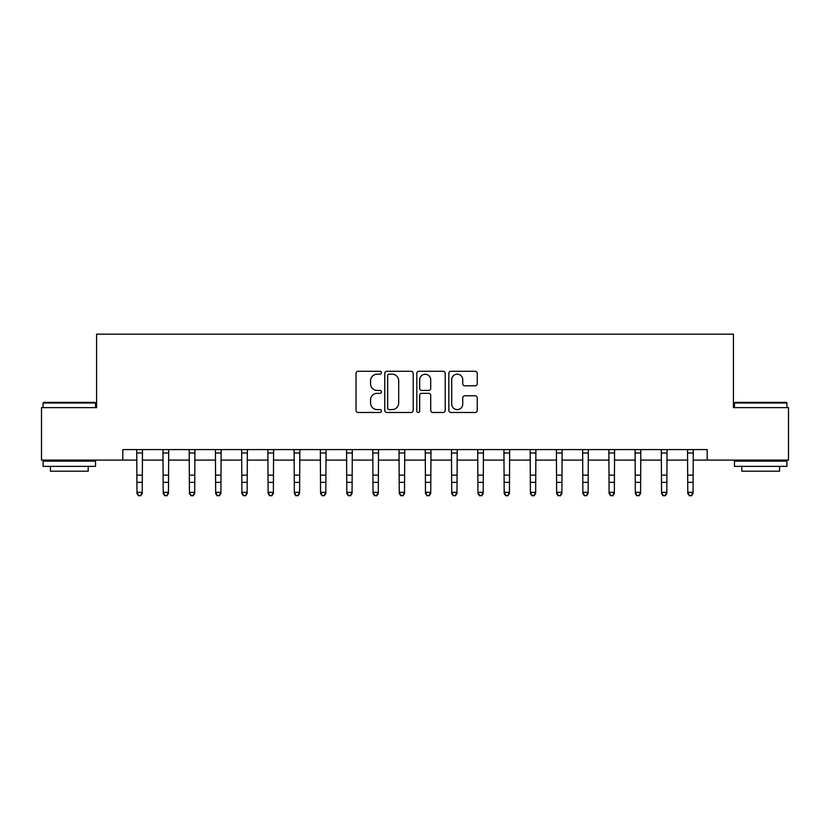 <?xml version="1.0" encoding="UTF-8"?>
<svg xmlns="http://www.w3.org/2000/svg" width="830" height="830" viewBox="0 0 830 830"><rect width="100%" height="100%" fill="white"/><g stroke="black" fill="none" stroke-linecap="round" stroke-linejoin="round"><path stroke-width="1.25" d="M381.427 372.732A1.442 1.442 0 0 0 379.984 371.29L358.104 371.29A2.065 2.065 0 0 0 356.039 373.344L356.039 410.425A2.065 2.065 0 0 0 358.104 412.479L379.984 412.479A1.442 1.442 0 0 0 381.427 411.037A1.442 1.442 0 0 0 379.984 409.595L377.152 409.595A6.588 6.588 0 0 1 370.564 403.007L370.564 399.915A6.588 6.588 0 0 1 377.152 393.327L379.984 393.327A1.442 1.442 0 0 0 381.427 391.885A1.442 1.442 0 0 0 379.984 390.442L377.152 390.442A6.588 6.588 0 0 1 370.564 383.854L370.564 380.763A6.588 6.588 0 0 1 377.152 374.174L379.984 374.174A1.442 1.442 0 0 0 381.427 372.732M475.196 385.805A2.065 2.065 0 0 0 477.25 383.751L477.25 373.344A2.065 2.065 0 0 0 475.196 371.29L450.887 371.29A2.065 2.065 0 0 0 448.833 373.344L448.833 410.425A2.065 2.065 0 0 0 450.887 412.479L475.196 412.479A2.065 2.065 0 0 0 477.25 410.425L477.25 397.861A2.065 2.065 0 0 0 475.196 395.796L464.79 395.796A2.065 2.065 0 0 0 462.735 397.861L462.735 404.086A5.509 5.509 0 0 1 457.226 409.595A5.509 5.509 0 0 1 451.717 404.086L451.717 379.684A5.509 5.509 0 0 1 457.226 374.174A5.509 5.509 0 0 1 462.735 379.684L462.735 383.751A2.065 2.065 0 0 0 464.79 385.805L475.196 385.805M122.809 460.079L41.5 460.079L41.5 407.623L96.581 407.623L96.581 334.179L733.419 334.179L733.419 407.623L788.5 407.623L788.5 460.079L707.191 460.079L707.191 449.59L122.809 449.59L122.809 460.079L136.971 460.079M413.195 373.344A2.065 2.065 0 0 0 411.141 371.29L386.832 371.29A2.065 2.065 0 0 0 384.778 373.344L384.778 410.425A2.065 2.065 0 0 0 386.832 412.479L411.141 412.479A2.065 2.065 0 0 0 413.195 410.425L413.195 373.344M418.86 371.29L443.168 371.29A2.065 2.065 0 0 1 445.222 373.344L445.222 410.425A2.065 2.065 0 0 1 443.168 412.479L432.762 412.479A2.065 2.065 0 0 1 430.708 410.425L430.708 395.381A2.065 2.065 0 0 0 428.643 393.327L421.744 393.327A2.065 2.065 0 0 0 419.69 395.381L419.69 411.037A1.442 1.442 0 0 1 418.247 412.479A1.442 1.442 0 0 1 416.805 411.037L416.805 373.344A2.065 2.065 0 0 1 418.86 371.29M142.221 460.079L163.199 460.079M168.449 460.079L189.427 460.079M194.677 460.079L215.665 460.079M220.905 460.079L241.893 460.079M247.133 460.079L268.121 460.079M273.361 460.079L294.349 460.079M299.589 460.079L320.577 460.079M325.817 460.079L346.805 460.079M352.055 460.079L373.033 460.079M378.283 460.079L399.261 460.079M404.511 460.079L425.489 460.079M430.739 460.079L451.717 460.079M456.967 460.079L477.945 460.079M483.195 460.079L504.184 460.079M509.423 460.079L530.412 460.079M535.651 460.079L556.639 460.079M561.879 460.079L582.867 460.079M588.107 460.079L609.096 460.079M614.335 460.079L635.324 460.079M640.573 460.079L661.552 460.079M666.801 460.079L687.779 460.079M693.029 460.079L707.191 460.079M389.104 374.174A1.442 1.442 0 0 0 387.662 375.617L387.662 408.153A1.442 1.442 0 0 0 389.104 409.595L392.082 409.595A6.588 6.588 0 0 0 398.68 403.007L398.68 380.763A6.588 6.588 0 0 0 392.082 374.174L389.104 374.174M430.708 379.787A5.509 5.509 0 0 0 425.199 374.278A5.509 5.509 0 0 0 419.69 379.787L419.69 388.378A2.065 2.065 0 0 0 421.744 390.442L428.643 390.442A2.065 2.065 0 0 0 430.708 388.378L430.708 379.787M142.47 449.59L142.221 493.508L140.644 495.821L138.548 495.354L140.644 495.821M136.722 449.59L136.971 492.346L142.221 492.346L140.644 495.354M138.548 495.821L136.971 493.508L136.971 492.346L138.548 495.354M168.698 449.59L168.449 493.508L166.872 495.821L164.776 495.354L166.872 495.821M162.95 449.59L163.199 492.346L168.449 492.346L166.872 495.354M164.776 495.821L163.199 493.508L163.199 492.346L164.776 495.354M194.925 449.59L194.677 493.508L193.1 495.821L191.004 495.354L193.1 495.821M189.178 449.59L189.427 492.346L194.677 492.346L193.1 495.354M191.004 495.821L189.427 493.508L189.427 492.346L191.004 495.354M221.154 449.59L220.905 493.508L219.328 495.821L217.232 495.354L219.328 495.821M215.416 449.59L215.665 492.346L220.905 492.346L219.328 495.354M217.232 495.821L215.665 493.508L215.665 492.346L217.232 495.354M247.382 449.59L247.133 493.508L245.566 495.821L243.46 495.354L245.566 495.821M241.644 449.59L241.893 492.346L247.133 492.346L245.566 495.354M243.46 495.821L241.893 493.508L241.893 492.346L243.46 495.354M43.7 402.374L94.9 402.374L95.533 403.007L43.077 403.007L43.7 402.374M69.305 466.377L43.077 466.377L43.077 461.127L95.533 461.127L95.533 466.377L69.305 466.377M88.188 466.377L88.188 471.201L50.423 471.201L50.423 466.377M735.1 402.374L786.301 402.374L786.923 403.007L734.467 403.007L735.1 402.374M760.695 466.377L734.467 466.377L734.467 461.127L786.923 461.127L786.923 466.377L760.695 466.377M779.577 466.377L779.577 471.201L741.813 471.201L741.813 466.377M273.61 449.59L273.361 493.508L271.794 495.821L269.688 495.354L271.794 495.821M267.872 449.59L268.121 492.346L273.361 492.346L271.794 495.354M269.688 495.821L268.121 493.508L268.121 492.346L269.688 495.354M299.838 449.59L299.589 493.508L298.022 495.821L295.916 495.354L298.022 495.821M294.1 449.59L294.349 492.346L299.589 492.346L298.022 495.354M295.916 495.821L294.349 493.508L294.349 492.346L295.916 495.354M326.076 449.59L325.817 493.508L324.25 495.821L322.154 495.354L324.25 495.821M320.328 449.59L320.577 492.346L325.817 492.346L324.25 495.354M322.154 495.821L320.577 493.508L320.577 492.346L322.154 495.354M352.304 449.59L352.055 493.508L350.478 495.821L348.382 495.354L350.478 495.821M346.556 449.59L346.805 492.346L352.055 492.346L350.478 495.354M348.382 495.821L346.805 493.508L346.805 492.346L348.382 495.354M378.532 449.59L378.283 493.508L376.706 495.821L374.61 495.354L376.706 495.821M372.784 449.59L373.033 492.346L378.283 492.346L376.706 495.354M374.61 495.821L373.033 493.508L373.033 492.346L374.61 495.354M404.76 449.59L404.511 493.508L402.934 495.821L400.838 495.354L402.934 495.821M399.012 449.59L399.261 492.346L404.511 492.346L402.934 495.354M400.838 495.821L399.261 493.508L399.261 492.346L400.838 495.354M430.988 449.59L430.739 493.508L429.162 495.821L427.066 495.354L429.162 495.821M425.24 449.59L425.489 492.346L430.739 492.346L429.162 495.354M427.066 495.821L425.489 493.508L425.489 492.346L427.066 495.354M457.216 449.59L456.967 493.508L455.39 495.821L453.294 495.354L455.39 495.821M451.468 449.59L451.717 492.346L456.967 492.346L455.39 495.354M453.294 495.821L451.717 493.508L451.717 492.346L453.294 495.354M483.444 449.59L483.195 493.508L481.618 495.821L479.522 495.354L481.618 495.821M477.696 449.59L477.945 492.346L483.195 492.346L481.618 495.354M479.522 495.821L477.945 493.508L477.945 492.346L479.522 495.354M509.672 449.59L509.423 493.508L507.846 495.821L505.75 495.354L507.846 495.821M503.924 449.59L504.184 492.346L509.423 492.346L507.846 495.354M505.75 495.821L504.184 493.508L504.184 492.346L505.75 495.354M535.9 449.59L535.651 493.508L534.084 495.821L531.978 495.354L534.084 495.821M530.163 449.59L530.412 492.346L535.651 492.346L534.084 495.354M531.978 495.821L530.412 493.508L530.412 492.346L531.978 495.354M562.128 449.59L561.879 493.508L560.312 495.821L558.206 495.354L560.312 495.821M556.39 449.59L556.639 492.346L561.879 492.346L560.312 495.354M558.206 495.821L556.639 493.508L556.639 492.346L558.206 495.354M588.356 449.59L588.107 493.508L586.54 495.821L584.434 495.354L586.54 495.821M582.619 449.59L582.867 492.346L588.107 492.346L586.54 495.354M584.434 495.821L582.867 493.508L582.867 492.346L584.434 495.354M614.584 449.59L614.335 493.508L612.768 495.821L610.673 495.354L612.768 495.821M608.847 449.59L609.096 492.346L614.335 492.346L612.768 495.354M610.673 495.821L609.096 493.508L609.096 492.346L610.673 495.354M640.822 449.59L640.573 493.508L638.996 495.821L636.901 495.354L638.996 495.821M635.075 449.59L635.324 492.346L640.573 492.346L638.996 495.354M636.901 495.821L635.324 493.508L635.324 492.346L636.901 495.354M667.05 449.59L666.801 493.508L665.224 495.821L663.129 495.354L665.224 495.821M661.303 449.59L661.552 492.346L666.801 492.346L665.224 495.354M663.129 495.821L661.552 493.508L661.552 492.346L663.129 495.354M693.278 449.59L693.029 493.508L691.452 495.821L689.357 495.354L691.452 495.821M687.53 449.59L687.779 492.346L693.029 492.346L691.452 495.354M689.357 495.821L687.779 493.508L687.779 492.346L689.357 495.354M142.221 475.144L136.971 475.144M142.221 482.344L136.971 482.344M142.221 452.993L136.971 452.993M168.449 475.144L163.199 475.144M168.449 482.344L163.199 482.344M168.449 452.993L163.199 452.993M194.677 475.144L189.427 475.144M194.677 482.344L189.427 482.344M194.677 452.993L189.427 452.993M220.905 475.144L215.665 475.144M220.905 482.344L215.665 482.344M220.905 452.993L215.665 452.993M247.133 475.144L241.893 475.144M247.133 482.344L241.893 482.344M247.133 452.993L241.893 452.993M273.361 475.144L268.121 475.144M273.361 482.344L268.121 482.344M273.361 452.993L268.121 452.993M299.589 475.144L294.349 475.144M299.589 482.344L294.349 482.344M299.589 452.993L294.349 452.993M325.817 475.144L320.577 475.144M325.817 482.344L320.577 482.344M325.817 452.993L320.577 452.993M352.055 475.144L346.805 475.144M352.055 482.344L346.805 482.344M352.055 452.993L346.805 452.993M378.283 475.144L373.033 475.144M378.283 482.344L373.033 482.344M378.283 452.993L373.033 452.993M404.511 475.144L399.261 475.144M404.511 482.344L399.261 482.344M404.511 452.993L399.261 452.993M430.739 475.144L425.489 475.144M430.739 482.344L425.489 482.344M430.739 452.993L425.489 452.993M456.967 475.144L451.717 475.144M456.967 482.344L451.717 482.344M456.967 452.993L451.717 452.993M483.195 475.144L477.945 475.144M483.195 482.344L477.945 482.344M483.195 452.993L477.945 452.993M509.423 475.144L504.184 475.144M509.423 482.344L504.184 482.344M509.423 452.993L504.184 452.993M535.651 475.144L530.412 475.144M535.651 482.344L530.412 482.344M535.651 452.993L530.412 452.993M561.879 475.144L556.639 475.144M561.879 482.344L556.639 482.344M561.879 452.993L556.639 452.993M588.107 475.144L582.867 475.144M588.107 482.344L582.867 482.344M588.107 452.993L582.867 452.993M614.335 475.144L609.096 475.144M614.335 482.344L609.096 482.344M614.335 452.993L609.096 452.993M640.573 475.144L635.324 475.144M640.573 482.344L635.324 482.344M640.573 452.993L635.324 452.993M666.801 475.144L661.552 475.144M666.801 482.344L661.552 482.344M666.801 452.993L661.552 452.993M693.029 475.144L687.779 475.144M693.029 482.344L687.779 482.344M693.029 452.993L687.779 452.993M43.077 407.623L43.077 403.007M55.029 461.127L55.029 460.079M83.571 461.127L83.571 460.079M95.533 407.623L95.533 403.007M734.467 407.623L734.467 403.007M746.429 461.127L746.429 460.079M774.971 461.127L774.971 460.079M786.923 407.623L786.923 403.007"/></g></svg>
